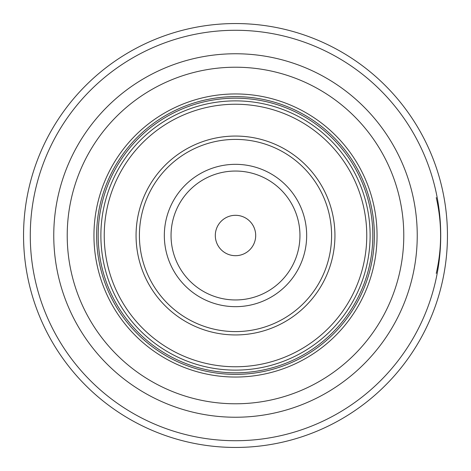 <?xml version="1.0" encoding="UTF-8"?>
<svg xmlns="http://www.w3.org/2000/svg" width="471" height="471" viewBox="0 0 471 471"><rect width="100%" height="100%" fill="white"/><g stroke="black" fill="none" stroke-linecap="round" stroke-linejoin="round"><path stroke-width="0.71" d="M436.252 273.398C442.045 248.135 442.045 222.865 436.252 197.602M235.5 447.45A211.95 211.95 0 0 0 447.45 235.5A211.95 211.95 0 0 0 235.5 23.55A211.95 211.95 0 0 0 23.55 235.5A211.95 211.95 0 0 0 235.5 447.45A211.95 211.95 0 0 1 23.55 235.5A211.95 211.95 0 0 1 235.5 23.55A211.95 211.95 0 0 1 447.45 235.5A211.95 211.95 0 0 1 235.5 447.45M235.5 403.782A168.282 168.282 0 0 0 403.782 235.5A168.282 168.282 0 0 0 235.5 67.218A168.282 168.282 0 0 0 67.218 235.5A168.282 168.282 0 0 0 235.5 403.782M235.5 100.876A134.624 134.624 0 0 1 370.124 235.5A134.624 134.624 0 0 1 235.5 370.124A134.624 134.624 0 0 1 100.876 235.5A134.624 134.624 0 0 1 235.5 100.876A134.624 134.624 0 0 1 370.124 235.5A134.624 134.624 0 0 1 235.5 370.124M235.5 255.694A20.194 20.194 0 0 0 255.694 235.5A20.194 20.194 0 0 0 235.5 215.306A20.194 20.194 0 0 0 215.306 235.5A20.194 20.194 0 0 0 235.5 255.694M235.5 440.721A205.221 205.221 0 0 0 440.721 235.5A205.221 205.221 0 0 0 235.5 30.279A205.221 205.221 0 0 0 30.279 235.5A205.221 205.221 0 0 0 235.5 440.721M235.5 53.759A181.741 181.741 0 0 0 53.759 235.5A181.741 181.741 0 0 0 235.5 417.241A181.741 181.741 0 0 0 417.241 235.5A181.741 181.741 0 0 0 235.5 53.759M235.5 377.047A141.547 141.547 0 0 1 93.953 235.5A141.547 141.547 0 0 1 235.5 93.953A141.547 141.547 0 0 1 377.047 235.5A141.547 141.547 0 0 1 235.5 377.047M235.5 374.368A138.868 138.868 0 0 1 96.632 235.5A138.868 138.868 0 0 1 235.5 96.632A138.868 138.868 0 0 1 374.368 235.5A138.868 138.868 0 0 1 235.5 374.368M235.5 372.82A137.32 137.32 0 0 0 372.82 235.5A137.32 137.32 0 0 0 235.5 98.18A137.32 137.32 0 0 0 98.18 235.5A137.32 137.32 0 0 0 235.5 372.82M235.5 104.238A131.262 131.262 0 0 1 366.762 235.5A131.262 131.262 0 0 1 235.5 366.762A131.262 131.262 0 0 1 104.238 235.5A131.262 131.262 0 0 1 235.5 104.238M235.5 136.06A99.44 99.44 0 0 0 136.06 235.5A99.44 99.44 0 0 0 235.5 334.94A99.44 99.44 0 0 0 334.94 235.5A99.44 99.44 0 0 0 235.5 136.06M235.5 331.596A96.096 96.096 0 0 0 331.596 235.5A96.096 96.096 0 0 0 235.5 139.404A96.096 96.096 0 0 0 139.404 235.5A96.096 96.096 0 0 0 235.5 331.596M235.5 306.668A71.168 71.168 0 0 1 164.332 235.5A71.168 71.168 0 0 1 235.5 164.332A71.168 71.168 0 0 1 306.668 235.5A71.168 71.168 0 0 1 235.5 306.668M235.5 299.956A64.456 64.456 0 0 1 171.044 235.5A64.456 64.456 0 0 1 235.5 171.044A64.456 64.456 0 0 1 299.956 235.5A64.456 64.456 0 0 1 235.5 299.956"/></g></svg>
